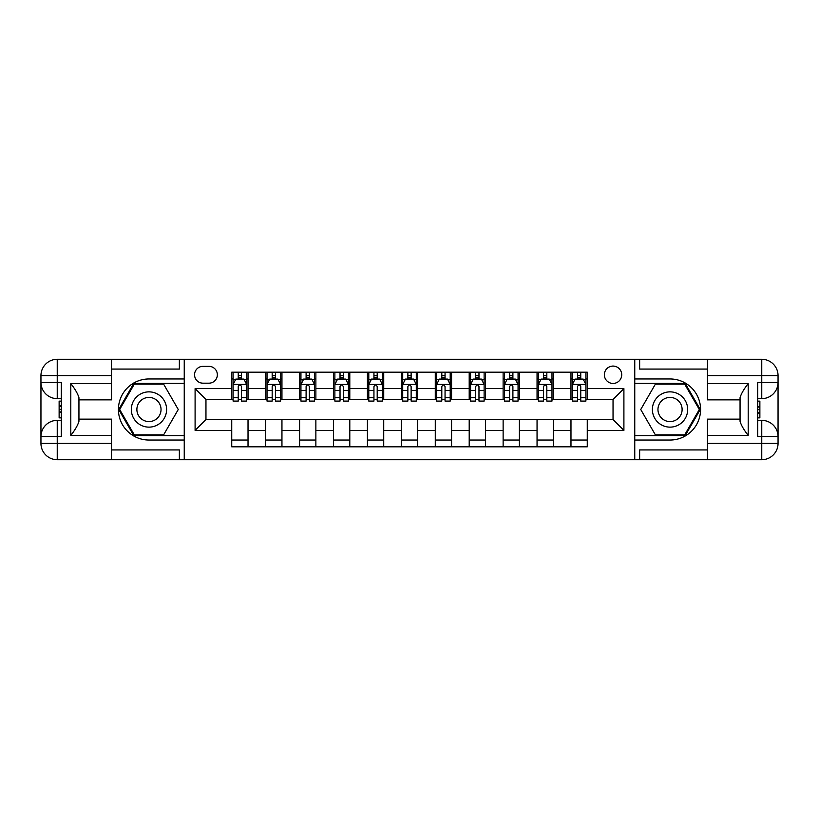 <?xml version="1.0" encoding="UTF-8"?>
<svg xmlns="http://www.w3.org/2000/svg" width="819" height="819" viewBox="0 0 819 819"><rect width="100%" height="100%" fill="white"/><g stroke="black" fill="none" stroke-linecap="round" stroke-linejoin="round"><path stroke-width="1.23" d="M613.042 366.073A8.681 8.681 0 0 0 604.361 374.764A8.681 8.681 0 0 0 613.042 383.446A8.681 8.681 0 0 0 621.723 374.764A8.681 8.681 0 0 0 613.042 366.073M111.507 449.938L179.361 449.938L179.361 459.705L707.493 459.705L707.493 443.427L761.762 443.427L761.762 436.64L757.698 436.64L757.698 382.36L761.762 382.36L761.762 375.573L707.493 375.573L707.493 383.579L748.197 383.579L748.197 435.421C743.857 429.842 741.144 425.143 740.059 421.314L740.059 397.686C741.144 393.857 743.857 389.158 748.197 383.579M202.969 383.179L208.937 383.179A8.415 8.415 0 0 0 217.352 374.764A8.415 8.415 0 0 0 208.937 366.349L202.969 366.349A8.415 8.415 0 0 0 194.553 374.764A8.415 8.415 0 0 0 202.969 383.179M634.756 378.972L634.756 440.028L670.034 440.028A30.528 30.528 0 0 0 700.573 409.5A30.528 30.528 0 0 0 670.034 378.972L634.756 378.972L634.756 359.295L111.507 359.295L111.507 375.573L57.238 375.573L57.238 382.36L61.302 382.36L61.302 436.64L57.238 436.64L57.238 443.427L111.507 443.427L111.507 435.421L70.803 435.421L70.803 383.579C75.143 389.158 77.856 393.857 78.941 397.686L78.941 421.314C77.856 425.143 75.143 429.842 70.803 435.421M184.244 440.028L184.244 378.972L148.966 378.972A30.528 30.528 0 0 0 118.427 409.5A30.528 30.528 0 0 0 148.966 440.028L184.244 440.028L184.244 459.705M231.736 430.395L195.096 430.395L195.096 388.605L231.736 388.605L231.736 399.457L205.958 399.457L205.958 419.543L231.736 419.543L231.736 446.816L587.264 446.816L587.264 419.543L613.042 419.543L613.042 399.457L587.264 399.457L587.264 388.605L623.904 388.605L623.904 430.395L587.264 430.395M587.264 388.605L587.264 372.184L231.736 372.184L231.736 388.605M570.976 372.184L570.976 399.457L572.338 399.457M577.487 399.457L580.753 399.457M585.902 399.457L587.264 399.457M570.976 399.457L551.986 399.457M537.049 372.184L537.049 399.457L538.411 399.457M543.57 399.457L546.826 399.457M537.049 399.457L518.058 399.457M503.132 372.184L503.132 399.457L504.484 399.457M509.643 399.457L512.899 399.457M503.132 399.457L484.131 399.457M469.205 372.184L469.205 399.457L470.567 399.457M475.716 399.457L478.972 399.457M469.205 399.457L450.204 399.457M435.278 372.184L435.278 399.457L436.64 399.457M441.799 399.457L445.055 399.457M435.278 399.457L416.287 399.457M401.361 372.184L401.361 399.457L402.713 399.457M407.872 399.457L411.128 399.457M401.361 399.457L382.36 399.457M367.434 372.184L367.434 399.457L368.796 399.457M373.945 399.457L377.201 399.457M367.434 399.457L348.433 399.457M333.507 372.184L333.507 399.457L334.869 399.457M340.028 399.457L343.284 399.457M333.507 399.457L314.516 399.457M299.59 372.184L299.59 399.457L300.942 399.457M306.101 399.457L309.357 399.457M299.59 399.457L280.589 399.457M265.663 372.184L265.663 399.457L267.014 399.457M272.174 399.457L275.43 399.457M265.663 399.457L246.662 399.457M231.736 399.457L233.098 399.457M238.247 399.457L241.513 399.457M231.736 419.543L248.024 419.543L248.024 446.816M587.264 419.543L248.024 419.543M248.024 372.184L248.024 399.457M231.736 378.972L233.098 378.972M238.247 378.972L241.513 378.972M246.662 378.972L248.024 378.972M231.736 440.028L248.024 440.028M265.663 419.543L265.663 446.816M281.951 372.184L281.951 399.457M265.663 378.972L267.014 378.972M272.174 378.972L275.43 378.972M280.589 378.972L281.951 378.972M281.951 419.543L281.951 446.816M265.663 440.028L281.951 440.028M299.59 419.543L299.59 446.816M315.868 419.543L315.868 446.816M299.59 440.028L315.868 440.028M315.868 372.184L315.868 399.457M299.59 378.972L300.942 378.972M306.101 378.972L309.357 378.972M314.516 378.972L315.868 378.972M333.507 419.543L333.507 446.816M349.795 419.543L349.795 446.816M333.507 440.028L349.795 440.028M349.795 372.184L349.795 399.457M333.507 378.972L334.869 378.972M340.028 378.972L343.284 378.972M348.433 378.972L349.795 378.972M367.434 419.543L367.434 446.816M383.722 419.543L383.722 446.816M367.434 440.028L383.722 440.028M383.722 372.184L383.722 399.457M367.434 378.972L368.796 378.972M373.945 378.972L377.201 378.972M382.36 378.972L383.722 378.972M401.361 419.543L401.361 446.816M417.639 419.543L417.639 446.816M401.361 440.028L417.639 440.028M417.639 372.184L417.639 399.457M401.361 378.972L402.713 378.972M407.872 378.972L411.128 378.972M416.287 378.972L417.639 378.972M435.278 419.543L435.278 446.816M451.566 419.543L451.566 446.816M435.278 440.028L451.566 440.028M451.566 372.184L451.566 399.457M435.278 378.972L436.64 378.972M441.799 378.972L445.055 378.972M450.204 378.972L451.566 378.972M469.205 419.543L469.205 446.816M485.493 419.543L485.493 446.816M469.205 440.028L485.493 440.028M485.493 372.184L485.493 399.457M469.205 378.972L470.567 378.972M475.716 378.972L478.972 378.972M484.131 378.972L485.493 378.972M503.132 419.543L503.132 446.816M519.41 419.543L519.41 446.816M503.132 440.028L519.41 440.028M519.41 372.184L519.41 399.457M503.132 378.972L504.484 378.972M509.643 378.972L512.899 378.972M518.058 378.972L519.41 378.972M537.049 419.543L537.049 446.816M553.337 419.543L553.337 446.816M537.049 440.028L553.337 440.028M553.337 372.184L553.337 399.457M537.049 378.972L538.411 378.972M543.57 378.972L546.826 378.972M551.986 378.972L553.337 378.972M570.976 419.543L570.976 446.816M570.976 440.028L587.264 440.028M570.976 378.972L572.338 378.972M577.487 378.972L580.753 378.972M585.902 378.972L587.264 378.972M205.958 399.457L195.096 388.605M205.958 419.543L195.096 430.395M623.904 388.605L613.042 399.457M623.904 430.395L613.042 419.543M241.513 375.716L238.247 375.716M246.662 397.686L241.513 397.686L241.513 401.085L246.662 401.085L246.662 384.531L243.949 379.105L235.811 379.105L233.098 384.531L233.098 401.085L238.247 401.085L238.247 397.686L233.098 397.686M233.098 384.531L233.098 372.184M246.662 384.531L246.662 372.184M238.247 379.105L238.247 372.184M241.513 372.184L241.513 379.105M241.513 397.686L241.513 386.568C240.428 384.48 239.343 384.48 238.247 386.568L238.247 397.686M275.43 375.716L272.174 375.716M280.589 397.686L275.43 397.686L275.43 401.085L280.589 401.085L280.589 384.531L277.876 379.105L269.738 379.105L267.014 384.531L267.014 401.085L272.174 401.085L272.174 397.686L267.014 397.686M267.014 384.531L267.014 372.184M280.589 384.531L280.589 372.184M272.174 379.105L272.174 372.184M275.43 372.184L275.43 379.105M275.43 397.686L275.43 386.568C274.345 384.48 273.259 384.48 272.174 386.568L272.174 397.686M309.357 375.716L306.101 375.716M314.516 397.686L309.357 397.686L309.357 401.085L314.516 401.085L314.516 384.531L311.804 379.105L303.654 379.105L300.942 384.531L300.942 401.085L306.101 401.085L306.101 397.686L300.942 397.686M300.942 384.531L300.942 372.184M314.516 384.531L314.516 372.184M306.101 379.105L306.101 372.184M309.357 372.184L309.357 379.105M309.357 397.686L309.357 386.568C308.272 384.48 307.186 384.48 306.101 386.568L306.101 397.686M343.284 375.716L340.028 375.716M348.433 397.686L343.284 397.686L343.284 401.085L348.433 401.085L348.433 384.531L345.72 379.105L337.582 379.105L334.869 384.531L334.869 401.085L340.028 401.085L340.028 397.686L334.869 397.686M334.869 384.531L334.869 372.184M348.433 384.531L348.433 372.184M340.028 379.105L340.028 372.184M343.284 372.184L343.284 379.105M343.284 397.686L343.284 386.568C342.199 384.48 341.113 384.48 340.028 386.568L340.028 397.686M377.201 375.716L373.945 375.716M382.36 397.686L377.201 397.686L377.201 401.085L382.36 401.085L382.36 384.531L379.647 379.105L371.509 379.105L368.796 384.531L368.796 401.085L373.945 401.085L373.945 397.686L368.796 397.686M368.796 384.531L368.796 372.184M382.36 384.531L382.36 372.184M373.945 379.105L373.945 372.184M377.201 372.184L377.201 379.105M377.201 397.686L377.201 386.568C376.116 384.48 375.03 384.48 373.945 386.568L373.945 397.686M140.141 394.226A17.639 17.639 0 0 0 133.692 418.325A17.639 17.639 0 0 0 157.78 424.774A17.639 17.639 0 0 0 164.24 400.675A17.639 17.639 0 0 0 140.141 394.226M142.926 399.037A12.08 12.08 0 0 0 138.503 415.54A12.08 12.08 0 0 0 155.006 419.963A12.08 12.08 0 0 0 159.418 403.46A12.08 12.08 0 0 0 142.926 399.037M178.266 409.5L163.616 434.879L134.316 434.879L119.666 409.5L134.316 384.121L163.616 384.121L178.266 409.5M661.22 424.774A17.639 17.639 0 0 0 685.308 418.325A17.639 17.639 0 0 0 678.859 394.226A17.639 17.639 0 0 0 654.76 400.675A17.639 17.639 0 0 0 661.22 424.774M663.994 419.963A12.08 12.08 0 0 0 680.497 415.54A12.08 12.08 0 0 0 676.074 399.037A12.08 12.08 0 0 0 659.582 403.46A12.08 12.08 0 0 0 663.994 419.963M655.384 384.121L684.684 384.121L699.334 409.5L684.684 434.879L655.384 434.879L640.734 409.5L655.384 384.121M184.244 378.972L184.244 359.295M70.803 383.579L111.507 383.579L111.507 375.573M111.507 383.579L111.507 399.867L78.941 399.867M111.507 443.427L111.507 459.705L57.238 459.705A16.288 16.288 0 0 1 40.95 443.427L40.95 375.573A16.288 16.288 0 0 1 57.238 359.295L111.507 359.295M78.941 419.133L111.507 419.133L111.507 435.421M179.361 459.705L111.507 459.705M40.95 436.64A16.288 16.288 0 0 1 57.238 420.352A16.288 16.288 0 0 0 40.95 436.64L57.238 436.64L57.238 420.352L61.302 420.352M61.302 398.648L57.238 398.648L57.238 382.36L40.95 382.36A16.288 16.288 0 0 0 57.238 398.648A16.288 16.288 0 0 1 40.95 382.36M179.361 359.295L179.361 369.062L111.507 369.062M184.244 383.312L133.845 383.312L118.724 409.5L133.845 435.688L184.244 435.688M61.302 401.146L59.132 401.146L59.132 411.896L61.302 411.896M59.132 409.367L61.302 409.367M59.132 406.378L61.302 406.378M59.132 405.886L61.302 405.886M59.132 411.896L59.132 417.854L61.302 417.854M59.132 412.428L61.302 412.428M634.756 440.028L634.756 459.705M634.756 359.295L761.762 359.295L761.762 375.573L778.05 375.573L778.05 443.427A16.288 16.288 0 0 1 761.762 459.705L707.493 459.705M748.197 435.421L707.493 435.421L707.493 443.427M707.493 435.421L707.493 419.133L740.059 419.133M740.059 399.867L707.493 399.867L707.493 383.579M707.493 375.573L707.493 359.295M778.05 382.36A16.288 16.288 0 0 1 761.762 398.648A16.288 16.288 0 0 0 778.05 382.36L761.762 382.36L761.762 398.648L757.698 398.648M757.698 420.352L761.762 420.352L761.762 436.64L778.05 436.64A16.288 16.288 0 0 0 761.762 420.352A16.288 16.288 0 0 1 778.05 436.64M639.639 359.295L639.639 369.062L707.493 369.062M639.639 459.705L639.639 449.938L707.493 449.938M778.05 375.573A16.288 16.288 0 0 0 761.762 359.295A16.288 16.288 0 0 1 778.05 375.573M634.756 435.688L685.155 435.688L700.276 409.5L685.155 383.312L634.756 383.312M757.698 417.854L759.868 417.854L759.868 407.104L757.698 407.104M759.868 409.633L757.698 409.633M759.868 412.622L757.698 412.622M759.868 413.114L757.698 413.114M759.868 407.104L759.868 401.146L757.698 401.146M759.868 406.572L757.698 406.572M411.128 375.716L407.872 375.716M416.287 397.686L411.128 397.686L411.128 401.085L416.287 401.085L416.287 384.531L413.575 379.105L405.425 379.105L402.713 384.531L402.713 401.085L407.872 401.085L407.872 397.686L402.713 397.686M402.713 384.531L402.713 372.184M416.287 384.531L416.287 372.184M407.872 379.105L407.872 372.184M411.128 372.184L411.128 379.105M411.128 397.686L411.128 386.568C410.043 384.48 408.957 384.48 407.872 386.568L407.872 397.686M445.055 375.716L441.799 375.716M450.204 397.686L445.055 397.686L445.055 401.085L450.204 401.085L450.204 384.531L447.491 379.105L439.353 379.105L436.64 384.531L436.64 401.085L441.799 401.085L441.799 397.686L436.64 397.686M436.64 384.531L436.64 372.184M450.204 384.531L450.204 372.184M441.799 379.105L441.799 372.184M445.055 372.184L445.055 379.105M445.055 397.686L445.055 386.568C443.97 384.48 442.884 384.48 441.799 386.568L441.799 397.686M478.972 375.716L475.716 375.716M484.131 397.686L478.972 397.686L478.972 401.085L484.131 401.085L484.131 384.531L481.418 379.105L473.28 379.105L470.567 384.531L470.567 401.085L475.716 401.085L475.716 397.686L470.567 397.686M470.567 384.531L470.567 372.184M484.131 384.531L484.131 372.184M475.716 379.105L475.716 372.184M478.972 372.184L478.972 379.105M478.972 397.686L478.972 386.568C477.897 384.48 476.812 384.48 475.716 386.568L475.716 397.686M512.899 375.716L509.643 375.716M518.058 397.686L512.899 397.686L512.899 401.085L518.058 401.085L518.058 384.531L515.346 379.105L507.196 379.105L504.484 384.531L504.484 401.085L509.643 401.085L509.643 397.686L504.484 397.686M504.484 384.531L504.484 372.184M518.058 384.531L518.058 372.184M509.643 379.105L509.643 372.184M512.899 372.184L512.899 379.105M512.899 397.686L512.899 386.568C511.814 384.48 510.728 384.48 509.643 386.568L509.643 397.686M546.826 375.716L543.57 375.716M551.986 397.686L546.826 397.686L546.826 401.085L551.986 401.085L551.986 384.531L549.262 379.105L541.124 379.105L538.411 384.531L538.411 401.085L543.57 401.085L543.57 397.686L538.411 397.686M538.411 384.531L538.411 372.184M551.986 384.531L551.986 372.184M543.57 379.105L543.57 372.184M546.826 372.184L546.826 379.105M546.826 397.686L546.826 386.568C545.741 384.48 544.655 384.48 543.57 386.568L543.57 397.686M580.753 375.716L577.487 375.716M585.902 397.686L580.753 397.686L580.753 401.085L585.902 401.085L585.902 384.531L583.189 379.105L575.051 379.105L572.338 384.531L572.338 401.085L577.487 401.085L577.487 397.686L572.338 397.686M572.338 384.531L572.338 372.184M585.902 384.531L585.902 372.184M577.487 379.105L577.487 372.184M580.753 372.184L580.753 379.105M580.753 397.686L580.753 386.568C579.668 384.48 578.583 384.48 577.487 386.568L577.487 397.686M265.663 430.395L248.024 430.395M265.663 388.605L248.024 388.605M299.59 388.605L281.951 388.605M299.59 430.395L281.951 430.395M333.507 388.605L315.868 388.605M333.507 430.395L315.868 430.395M367.434 388.605L349.795 388.605M367.434 430.395L349.795 430.395M401.361 388.605L383.722 388.605M401.361 430.395L383.722 430.395M435.278 388.605L417.639 388.605M435.278 430.395L417.639 430.395M469.205 388.605L451.566 388.605M469.205 430.395L451.566 430.395M503.132 388.605L485.493 388.605M503.132 430.395L485.493 430.395M537.049 388.605L519.41 388.605M537.049 430.395L519.41 430.395M570.976 388.605L553.337 388.605M570.976 430.395L553.337 430.395M246.601 384.398L233.159 384.398M233.098 379.432L235.647 379.432M244.113 379.432L246.662 379.432M238.247 390.407L233.098 390.407M246.662 390.407L241.513 390.407M241.513 377.436L238.247 377.436M280.518 384.398L267.086 384.398M267.014 379.432L269.574 379.432M278.04 379.432L280.589 379.432M272.174 390.407L267.014 390.407M280.589 390.407L275.43 390.407M275.43 377.436L272.174 377.436M314.445 384.398L301.013 384.398M300.942 379.432L303.491 379.432M311.957 379.432L314.516 379.432M306.101 390.407L300.942 390.407M314.516 390.407L309.357 390.407M309.357 377.436L306.101 377.436M348.372 384.398L334.93 384.398M334.869 379.432L337.418 379.432M345.884 379.432L348.433 379.432M340.028 390.407L334.869 390.407M348.433 390.407L343.284 390.407M343.284 377.436L340.028 377.436M382.289 384.398L368.857 384.398M368.796 379.432L371.345 379.432M379.811 379.432L382.36 379.432M373.945 390.407L368.796 390.407M382.36 390.407L377.201 390.407M377.201 377.436L373.945 377.436M57.238 359.295A16.288 16.288 0 0 0 40.95 375.573L57.238 375.573L57.238 359.295M57.238 459.705L57.238 443.427L40.95 443.427A16.288 16.288 0 0 0 57.238 459.705M761.762 459.705A16.288 16.288 0 0 0 778.05 443.427L761.762 443.427L761.762 459.705M416.216 384.398L402.784 384.398M402.713 379.432L405.262 379.432M413.738 379.432L416.287 379.432M407.872 390.407L402.713 390.407M416.287 390.407L411.128 390.407M411.128 377.436L407.872 377.436M450.143 384.398L436.711 384.398M436.64 379.432L439.189 379.432M447.655 379.432L450.204 379.432M441.799 390.407L436.64 390.407M450.204 390.407L445.055 390.407M445.055 377.436L441.799 377.436M484.07 384.398L470.628 384.398M470.567 379.432L473.116 379.432M481.582 379.432L484.131 379.432M475.716 390.407L470.567 390.407M484.131 390.407L478.972 390.407M478.972 377.436L475.716 377.436M517.987 384.398L504.555 384.398M504.484 379.432L507.043 379.432M515.509 379.432L518.058 379.432M509.643 390.407L504.484 390.407M518.058 390.407L512.899 390.407M512.899 377.436L509.643 377.436M551.914 384.398L538.482 384.398M538.411 379.432L540.96 379.432M549.426 379.432L551.986 379.432M543.57 390.407L538.411 390.407M551.986 390.407L546.826 390.407M546.826 377.436L543.57 377.436M585.841 384.398L572.399 384.398M572.338 379.432L574.887 379.432M583.353 379.432L585.902 379.432M577.487 390.407L572.338 390.407M585.902 390.407L580.753 390.407M580.753 377.436L577.487 377.436"/></g></svg>
